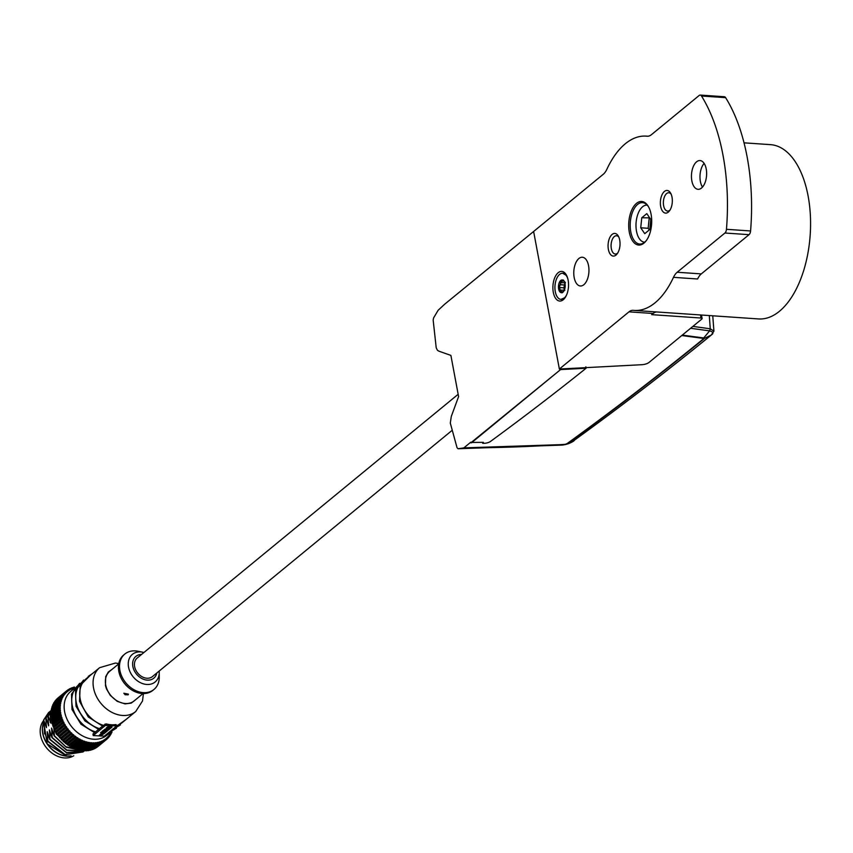 <?xml version="1.0" encoding="UTF-8"?>
<svg xmlns="http://www.w3.org/2000/svg" width="853" height="853" viewBox="0 0 853 853"><rect width="100%" height="100%" fill="white"/><g stroke="black" fill="none" stroke-linecap="round" stroke-linejoin="round"><path stroke-width="1.28" d="M682.283 335.112L703.725 337.959L703.405 338.897C660.446 373.945 614.896 408.928 566.765 443.837L565.326 444.328C531.152 446.684 497.459 447.857 464.256 447.857L458.04 448.721L457.059 447.761L450.299 423.056L451.301 416.403L458.594 396.592L450.885 355.402L438.975 351.201L437.472 350.338L436.214 347.811L433.164 320.078L433.569 317.966L438.133 310.279L444.605 304.265L534.415 230.832M483.363 442.344L470.845 442.451M470.739 442.217L463.872 447.857M703.224 338.385L681.76 335.538M471.442 442.835L560.602 369.573L470.845 442.803M634.227 310.417A87.347 45.774 93.9 0 1 633.321 310.343A17.465 9.159 -86.1 0 0 633.139 310.321A17.465 9.159 -86.1 0 0 628.97 311.846L559.365 369.04L533.626 231.483L603.231 174.3A17.465 9.159 -86.1 0 0 606.909 169.203A87.347 45.774 93.9 0 1 646.169 136.128A87.347 45.774 93.9 0 1 647.075 136.203A17.465 9.159 -86.1 0 0 647.256 136.224A17.465 9.159 -86.1 0 0 651.425 134.689L699.183 95.461A4.372 2.292 93.9 0 1 700.217 95.078A4.372 2.292 93.9 0 1 701.507 96.005A157.229 82.389 93.9 0 1 726.457 229.308A4.372 2.292 93.9 0 1 724.922 233.018L677.175 272.246A17.465 9.159 -86.1 0 0 673.486 277.342A87.347 45.774 93.9 0 1 655.083 302.783A87.347 45.774 93.9 0 1 634.227 310.417L758.552 318.937A87.347 45.774 -86.1 0 0 779.407 311.302A87.347 45.774 -86.1 0 0 810.35 215.009A87.347 45.774 -86.1 0 0 770.494 144.647L744.04 142.835M696.581 161.814A14.416 7.549 -86.1 0 0 691.474 177.701A14.416 7.549 -86.1 0 0 698.053 189.313A14.416 7.549 -86.1 0 0 706.572 175.451A14.416 7.549 -86.1 0 0 700.025 160.556A14.416 7.549 -86.1 0 0 696.581 161.814M643.919 243.148A21.837 11.441 -86.1 0 0 646.052 240.93A21.837 11.441 -86.1 0 0 648.397 206.575A21.837 11.441 -86.1 0 0 633.427 206.916A21.837 11.441 -86.1 0 0 629.983 235.087A21.837 11.441 -86.1 0 0 643.919 243.148M578.91 258.491A14.416 7.549 -86.1 0 0 573.802 274.378A14.416 7.549 -86.1 0 0 580.381 285.99A14.416 7.549 -86.1 0 0 588.901 272.128A14.416 7.549 -86.1 0 0 582.354 257.233A14.416 7.549 -86.1 0 0 578.91 258.491M563.247 299.755A14.853 7.784 -86.1 0 0 564.697 298.241A14.853 7.784 -86.1 0 0 566.296 274.879A14.853 7.784 -86.1 0 0 556.113 275.114A14.853 7.784 -86.1 0 0 553.768 294.274A14.853 7.784 -86.1 0 0 563.247 299.755M668.283 212.12A11.356 5.95 -86.1 0 0 669.392 210.968A11.356 5.95 -86.1 0 0 670.607 193.109A11.356 5.95 -86.1 0 0 662.834 193.279A11.356 5.95 -86.1 0 0 661.032 207.929A11.356 5.95 -86.1 0 0 668.283 212.12M615.983 255.09A11.356 5.95 -86.1 0 0 617.092 253.938A11.356 5.95 -86.1 0 0 618.318 236.078A11.356 5.95 -86.1 0 0 610.535 236.249A11.356 5.95 -86.1 0 0 608.733 250.899A11.356 5.95 -86.1 0 0 615.983 255.09M700.484 314.96L701.059 318.03L651.703 314.65L653.099 313.499A17.465 9.159 93.9 0 1 656.821 311.963M677.175 272.246L701.294 273.898A17.465 9.159 -86.1 0 0 697.615 278.995L673.486 277.342M701.294 273.898L749.041 234.671A4.372 2.292 -86.1 0 0 750.576 230.96A157.229 82.389 -86.1 0 0 725.626 97.658A4.372 2.292 -86.1 0 0 724.346 96.73L700.217 95.078M704.12 163.371A14.416 7.549 -86.1 0 0 702.488 187.074M648.653 207.044A20.749 10.876 -86.1 0 0 642.544 202.641A20.749 10.876 -86.1 0 0 630.282 222.59A20.749 10.876 -86.1 0 0 639.707 244.033A20.749 10.876 -86.1 0 0 644.665 242.22A20.749 10.876 -86.1 0 0 646.361 240.503M566.744 294.594A13.104 6.867 93.9 0 1 560.933 299.392L565.208 297.526M566.712 275.668L562.724 273.248A13.104 6.867 93.9 0 1 567.842 278.835M671.119 194.121A9.17 4.809 -86.1 0 0 668.827 192.767A9.17 4.809 -86.1 0 0 666.641 193.567A9.17 4.809 -86.1 0 0 663.389 203.675A9.17 4.809 -86.1 0 0 667.579 211.064A9.17 4.809 -86.1 0 0 669.765 210.264A9.17 4.809 -86.1 0 0 670.031 210.03M618.82 237.091A9.17 4.809 -86.1 0 0 616.538 235.737A9.17 4.809 -86.1 0 0 614.341 236.537A9.17 4.809 -86.1 0 0 611.1 246.645A9.17 4.809 -86.1 0 0 615.28 254.034A9.17 4.809 -86.1 0 0 617.465 253.234A9.17 4.809 -86.1 0 0 617.732 253M701.059 318.03A2.186 0.821 -10.6 0 1 702.115 318.521A2.186 0.821 -10.6 0 1 701.827 319.054L649.069 362.397A6.547 2.474 -10.6 0 1 641.787 364.711L559.365 369.04M560.933 299.392A13.104 6.867 93.9 0 1 554.983 285.851A13.104 6.867 93.9 0 1 562.724 273.248M562.916 292.142A6.397 3.348 93.9 0 1 561.391 292.696A6.397 3.348 93.9 0 1 558.48 286.086A6.397 3.348 93.9 0 1 562.266 279.933A6.397 3.348 93.9 0 1 565.187 285.083A6.397 3.348 93.9 0 1 562.916 292.142M692.881 326.4L710.272 328.789L709.301 315.557M566.765 443.837L567.416 443.709C615.546 408.8 661.086 373.817 704.045 338.769L703.725 337.959L709.621 330.868L690.589 328.288M463.488 448.017L458.413 448.753L564.985 444.509L464.256 447.857M644.495 242.167L644.697 242.188A18.563 9.724 93.9 0 1 644.495 242.167A18.563 9.724 93.9 0 1 636.029 227.218A18.563 9.724 93.9 0 1 642.608 206.757A18.563 9.724 93.9 0 1 647.032 205.136A18.563 9.724 93.9 0 1 647.246 205.157M563.406 280.051L560.208 281.789L560.453 283.633L559.003 287.941L561.125 292.504L562.308 292.75M713.918 331.156L710.272 328.789L709.621 330.868C713.375 331.934 713.918 333.32 711.242 335.048L713.918 331.156L712.756 315.802M703.405 338.897L711.242 335.048C668.166 370.202 622.498 405.282 574.24 440.297L574.538 440.084M565.326 444.328L574.24 440.297C570.828 443.24 566.339 444.85 560.773 445.127L458.178 448.731M649.773 229.532L644.74 233.669L640.731 227.783L641.765 217.771L646.798 213.634L650.796 219.52L649.773 229.532M559.76 289.028L560.378 290.009M559.877 288.709L559.216 288.154L559.227 288.698M559.216 288.154L560.453 283.633M560.41 282.674L560.634 283.654M560.602 282.684L565.443 282.759M560.677 282.279L563.47 280.349M565.411 282.684L563.279 280.04M563.438 291.79L564.26 290.287M562.255 292.547L561.338 292.195L561.647 292.675M561.338 292.195L560.73 290.169M564.878 290.265L560.762 290.116M640.731 227.783L648.152 228.295L649.282 229.947M649.677 217.867L641.765 217.771M649.186 218.283L648.152 228.295M565.017 282.524L563.876 287.866L564.441 290.425M458.168 394.299L137.205 658.015A12.006 9.17 50.6 0 0 137.749 673.113A12.006 9.17 50.6 0 0 152.463 676.568L452.165 430.328M143.944 652.481L137.983 651.234A22.924 17.508 50.6 0 0 135.478 650.892A22.924 17.508 50.6 0 0 124.826 654.048A22.924 17.508 50.6 0 0 125.86 682.88A22.924 17.508 50.6 0 0 153.945 689.48A22.924 17.508 50.6 0 0 159.255 677.122L159.191 671.044M124.826 654.048L123.738 654.944A22.924 17.508 50.6 0 0 124.773 683.775A22.924 17.508 50.6 0 0 152.858 690.376L153.945 689.48M118.716 663.879L109.824 671.183A19.214 14.672 50.6 0 0 110.687 695.344A19.214 14.672 50.6 0 0 134.22 700.878L142.984 693.574M125.135 694.737L123.834 693.233L128.44 694.15L128.174 694.822L125.135 694.737M143.101 693.574L142.227 694.299M136.651 698.884L131.223 703.117L125.028 703.896L117.213 701.337L110.261 695.344L106.486 688.904L105.473 685.631L105.708 676.61L108.331 672.015L112.265 669.178M118.77 663.57L115.443 663.048L99.641 667.675L86.281 678.657A28.384 21.677 50.6 0 0 81.589 704.002A28.384 21.677 50.6 0 0 103.458 725.359L106.284 723.909A28.384 21.677 50.6 0 0 115.763 724.581L116.232 725.924M115.997 725.882L105.345 725.498L93.222 735.574L104.301 736.15L116.307 726.287L116.029 724.826M116.349 725.679A28.384 21.677 50.6 0 0 122.331 722.523L135.691 711.551L142.515 700.974L143.421 693.574M81.835 682.325A28.384 21.677 50.6 0 0 77.74 707.638A28.384 21.677 50.6 0 0 99.481 728.633L102.413 726.223M92.476 673.571L88.243 676.397M113.545 728.558A28.384 21.677 50.6 0 0 117.863 726.18M111.242 726.212L111.978 727.119L108.651 729.901L107.979 729.624L110.943 727.182L107.873 728.803L106.209 728.163L109.216 725.7L109.962 725.69L107.339 727.844L107.947 728.089L111.242 726.212M107.137 729.582L107.873 730.488L104.61 733.217L103.938 732.94L106.849 730.552L103.767 732.173L102.115 731.533L105.111 729.07L105.868 729.059L103.245 731.213L103.842 731.458L107.137 729.582M100.601 732.748L101.102 732.162L104.301 733.473L100.174 736.043L99.332 735.382L101.155 733.676L100.441 735.083L101.038 735.329L102.765 733.911L100.985 733.185L100.846 732.396M98.852 729.155L99.481 728.633L98.852 729.155M94.438 732.77L93.062 733.9L93.403 734.486M98.426 729.496L95.493 731.906A28.384 21.677 50.6 0 1 73.753 710.912A28.384 21.677 50.6 0 1 77.858 685.599M107.339 727.844L107.211 727.14M107.126 728.814L106.348 727.748M106.988 728.025L107.873 728.803M110.357 726.937L110.24 726.298M110.943 727.182L110.208 726.138M108.651 729.901L108.512 729.176M111.722 727.374L111.551 726.447L110.911 726.969M103.245 731.213L103.106 730.509M103.032 732.183L102.243 731.117M102.882 731.394L103.767 732.173M106.252 730.307L106.135 729.667M106.849 730.552L106.103 729.507M104.61 733.217L104.471 732.503M107.617 730.744L107.446 729.816L106.806 730.349M102.765 733.911L102.605 733.058L100.835 732.375M100.441 735.083L100.302 734.369M100.174 736.043L99.428 734.998M103.437 733.111L102.723 733.697M73.891 688.84L70.724 691.442A28.384 21.677 50.6 0 0 71.993 727.14A28.384 21.677 50.6 0 0 106.764 735.307L109.93 732.706M109.557 731.831A28.384 21.677 50.6 0 0 113.886 729.454M111.743 731.863L111.999 732.034A31.444 24.012 -129.4 0 1 111.53 733.068L110.677 732.439L110.208 733.356L111.05 733.996A31.444 24.012 -129.4 0 1 110.485 734.955L109.674 734.262L109.109 735.115L109.92 735.808A31.444 24.012 -129.4 0 1 109.259 736.693L108.48 735.936L107.841 736.704L108.608 737.461A31.444 24.012 -129.4 0 1 107.851 738.261L107.137 737.461L106.401 738.144L107.126 738.954A31.444 24.012 -129.4 0 1 106.529 739.466A31.444 24.012 -129.4 0 1 106.284 739.658L105.623 738.805L104.823 739.402L105.484 740.255A31.444 24.012 -129.4 0 1 104.578 740.862L103.97 739.977L103.106 740.479L103.703 741.374A31.444 24.012 -129.4 0 1 102.723 741.875L102.179 740.948L101.251 741.364L101.795 742.291A31.444 24.012 -129.4 0 1 100.75 742.686L100.281 741.737L99.3 742.046L99.769 742.995A31.444 24.012 -129.4 0 1 98.671 743.283L98.266 742.313L97.242 742.526L97.637 743.496A31.444 24.012 -129.4 0 1 96.496 743.677L96.165 742.686L95.099 742.803L95.429 743.784A31.444 24.012 -129.4 0 1 94.246 743.837L94.001 742.856L92.902 742.856L93.148 743.848A31.444 24.012 -129.4 0 1 91.932 743.795L91.772 742.814L90.653 742.707L90.813 743.688A31.444 24.012 -129.4 0 1 89.586 743.528L89.501 742.558L88.371 742.345L88.456 743.326A31.444 24.012 -129.4 0 1 87.219 743.038L87.209 742.089L86.078 741.779L86.078 742.739A31.444 24.012 -129.4 0 1 84.842 742.345L84.916 741.417L83.786 741.012L83.701 741.939A31.444 24.012 -129.4 0 1 82.474 741.449L82.634 740.553L81.515 740.052L81.355 740.948A31.444 24.012 -129.4 0 1 80.139 740.34L80.385 739.487L79.286 738.89L79.041 739.754A31.444 24.012 -129.4 0 1 77.858 739.05L78.177 738.24L77.111 737.557L76.791 738.367A31.444 24.012 -129.4 0 1 75.64 737.578L76.034 736.821L75 736.054L74.606 736.811A31.444 24.012 -129.4 0 1 73.507 735.926L73.966 735.233L72.985 734.39L72.516 735.083A31.444 24.012 -129.4 0 1 71.471 734.124L72.004 733.484L71.076 732.578L70.532 733.207A31.444 24.012 -129.4 0 1 69.551 732.173L70.149 731.607L69.274 730.626L68.677 731.202A31.444 24.012 -129.4 0 1 67.76 730.093L68.421 729.603L67.611 728.569L66.95 729.07A31.444 24.012 -129.4 0 1 66.108 727.908L66.833 727.492L66.097 726.404L65.382 726.831A31.444 24.012 -129.4 0 1 64.615 725.615L65.382 725.274L64.732 724.154L63.964 724.496A31.444 24.012 -129.4 0 1 63.293 723.248L64.103 722.992L63.538 721.841L62.727 722.096A31.444 24.012 -129.4 0 1 62.152 720.817L62.994 720.646L62.514 719.474L61.661 719.644A31.444 24.012 -129.4 0 1 61.181 718.354L62.066 718.258L61.672 717.074L60.798 717.16A31.444 24.012 -129.4 0 1 60.414 715.848L61.32 715.848L61.021 714.654L60.115 714.654A31.444 24.012 -129.4 0 1 59.849 713.353L60.766 713.439L60.563 712.244L59.646 712.159A31.444 24.012 -129.4 0 1 59.475 710.869L60.414 711.029L60.307 709.856L59.379 709.685A31.444 24.012 -129.4 0 1 59.315 708.406L60.254 708.662L60.254 707.51L59.315 707.254A31.444 24.012 -129.4 0 1 59.369 706.007L60.296 706.337L60.392 705.218L59.465 704.877A31.444 24.012 -129.4 0 1 59.625 703.672L60.542 704.088L60.734 703L59.817 702.584A31.444 24.012 -129.4 0 1 60.083 701.422L60.989 701.912L61.277 700.878L60.371 700.388A31.444 24.012 -129.4 0 1 60.744 699.279L61.619 699.844L62.002 698.863L61.128 698.298A31.444 24.012 -129.4 0 1 61.597 697.264L62.45 697.893L62.93 696.976L62.077 696.347A31.444 24.012 -129.4 0 1 62.642 695.376L63.463 696.069L64.018 695.227L63.207 694.534A31.444 24.012 -129.4 0 1 63.879 693.638L64.647 694.395L65.297 693.628L64.519 692.871A31.444 24.012 -129.4 0 1 65.276 692.071L66.001 692.881L66.726 692.188L66.001 691.388A31.444 24.012 -129.4 0 1 66.598 690.866A31.444 24.012 -129.4 0 1 66.843 690.674L67.504 691.527L68.304 690.93L67.643 690.077A31.444 24.012 -129.4 0 1 68.549 689.469L69.157 690.365L70.031 689.853L69.424 688.957A31.444 24.012 -129.4 0 1 70.404 688.456L70.948 689.384L71.876 688.968L71.332 688.04A31.444 24.012 -129.4 0 1 72.377 687.646L72.846 688.595L73.827 688.286L73.358 687.337A31.444 24.012 -129.4 0 1 74.467 687.049L74.712 687.667M60.307 709.856L51.841 717.138M59.379 709.685L50.881 716.669L51.809 716.84M52.001 719.218L51.148 719.143A31.444 24.012 -129.4 0 1 50.977 717.842L59.475 710.869M59.849 713.353L51.351 720.337A31.444 24.012 50.6 0 0 51.617 721.638L52.673 722.214M50.881 716.669A31.444 24.012 -129.4 0 1 50.817 715.39L59.315 708.406M60.392 705.218L50.871 712.991A31.444 24.012 50.6 0 0 50.817 714.238L51.756 714.622M59.625 703.672L51.02 710.453L46.062 718.002L48.632 725.828L48.003 716.413L51.116 710.666A31.444 24.012 50.6 0 0 50.967 711.86L51.852 712.18M60.083 701.422L51.585 708.406A31.444 24.012 50.6 0 0 51.319 709.568L52.044 709.899M60.744 699.279L52.246 706.263A31.444 24.012 50.6 0 0 51.873 707.372L52.459 707.691M61.597 697.264L53.099 704.247A31.444 24.012 50.6 0 0 52.63 705.282L53.078 705.57M62.642 695.376L54.144 702.36A31.444 24.012 50.6 0 0 53.579 703.33L53.91 703.576M63.879 693.638L55.381 700.622A31.444 24.012 50.6 0 0 54.709 701.507L54.944 701.71M65.276 692.071L56.778 699.055A31.444 24.012 50.6 0 0 56.021 699.855L56.159 699.982M58.345 697.658A31.444 24.012 50.6 0 0 58.1 697.85A31.444 24.012 50.6 0 0 57.503 698.362L57.556 698.415M95.984 747.718L96.08 747.846A31.444 24.012 50.6 0 0 96.986 747.239L105.484 740.255M94.086 748.625L94.225 748.859A31.444 24.012 50.6 0 0 95.205 748.358L103.703 741.374M92.081 749.318L92.252 749.67A31.444 24.012 50.6 0 0 93.297 749.275L101.795 742.291M89.97 749.798L90.173 750.267A31.444 24.012 50.6 0 0 91.271 749.979L99.769 742.995M87.795 750.054L87.998 750.651A31.444 24.012 50.6 0 0 89.138 750.48L97.637 743.496M85.556 750.075L85.748 750.821A31.444 24.012 50.6 0 0 86.931 750.768L95.429 743.784M83.285 749.883L83.434 750.779A31.444 24.012 50.6 0 0 84.65 750.832L93.148 743.848M80.907 749.52L81.088 750.512A31.444 24.012 50.6 0 0 82.314 750.672L90.813 743.688M78.455 748.998L78.711 750.022A31.444 24.012 50.6 0 0 79.958 750.299L88.456 743.326M76.013 748.262L76.343 749.329A31.444 24.012 50.6 0 0 77.58 749.723L86.078 742.739M73.614 747.303L73.976 748.422A31.444 24.012 50.6 0 0 75.203 748.923L83.701 741.939M71.268 746.14L71.641 747.324A31.444 24.012 50.6 0 0 72.857 747.921L81.355 740.948M68.986 744.776L69.679 745.223L69.36 746.034A31.444 24.012 50.6 0 0 70.543 746.727L79.041 739.754M66.779 743.24L67.536 743.795L67.142 744.552A31.444 24.012 50.6 0 0 68.293 745.351L76.791 738.367M64.679 741.534L65.468 742.206L65.009 742.91A31.444 24.012 50.6 0 0 66.108 743.795L74.606 736.811M62.685 739.668L63.506 740.468L62.973 741.108A31.444 24.012 50.6 0 0 64.018 742.067L72.516 735.083M60.819 737.653L61.651 738.591L61.053 739.156A31.444 24.012 50.6 0 0 62.034 740.191L70.532 733.207M67.76 730.093L59.262 737.077A31.444 24.012 50.6 0 0 60.179 738.186L68.677 731.202M66.108 727.908L57.609 734.891A31.444 24.012 50.6 0 0 58.452 736.043L59.113 735.553L59.902 736.555M64.615 725.615L56.117 732.599A31.444 24.012 50.6 0 0 56.884 733.804L57.599 733.388L58.26 734.358M63.293 723.248L54.795 730.232A31.444 24.012 50.6 0 0 55.466 731.479L56.234 731.138L56.778 732.066M62.152 720.817L53.643 727.801A31.444 24.012 50.6 0 0 54.229 729.08L55.04 728.825L55.466 729.688M61.181 718.354L52.683 725.327A31.444 24.012 50.6 0 0 53.163 726.628L54.016 726.457L54.336 727.236M60.414 715.848L51.916 722.832A31.444 24.012 50.6 0 0 52.3 724.144L53.398 724.741M51.148 719.143L59.646 712.159M52.065 719.228L60.563 712.244M60.254 707.51L51.756 714.483M59.315 707.254L50.817 714.238M51.617 721.638L60.115 714.654M52.523 721.638L61.021 714.654M56.447 731.511L56.49 732.3M56.533 733.271L65.254 743.112M66.161 743.741L67.216 744.413M68.507 745.17L69.498 745.682M70.97 746.375L71.812 746.727M74.094 747.782L73.315 747.548M71.737 746.993L70.735 746.578M69.392 745.959L56.319 734.124L55.285 731.16M54.965 730.093L54.635 728.952M53.75 726.298L54.379 735.712L65.788 746.652L79.724 750.256M80.043 750.235L81.056 750.128M81.067 750.299L66.353 747.303L54.134 735.915L51.575 728.089L52.204 737.504L66.779 750.032L83.434 750.725M53.675 734.625L51.67 730.296M83.541 750.779L66.747 750.32L51.958 737.706L49.389 729.88L50.018 739.295L66.577 752.57L84.372 750.821L66.523 752.836L49.783 739.498L47.214 731.671L47.843 741.086L65.105 754.596L83.199 751.845L84.138 751.013M83.082 751.941L64.86 754.788L47.597 741.289L45.028 733.463L44.537 733.868L44.303 728.526M44.175 727.214L43.642 719.985L46.457 727.62L45.817 718.205L50.892 710.56M51.926 709.845L51.393 710.432M51.105 710.773L48.248 716.211L50.839 723.152M50.711 721.841L50.178 714.622L51.244 711.967M51.372 712.01L50.967 712.905M50.86 713.183L50.828 715.528M51.233 716.733L51.468 717.448M53.814 728.174L55.85 732.834M52.214 729.848L52.428 730.669M50.028 731.639L50.252 732.46M47.853 733.431L48.077 734.252M45.678 735.222L45.891 736.032M46.361 725.423L46.478 726.735M48.536 723.632L48.653 724.943M59.465 704.877L50.967 711.86M49.837 711.498L43.887 719.793M45.806 725.86L46.073 722.576M43.642 719.985L48.728 712.34M52.3 724.144L60.798 717.16M53.174 724.048L61.672 717.074M60.734 703L59.817 703.757M71.13 755.854A23.362 17.838 -129.4 0 1 66.577 756.131A23.362 17.838 -129.4 0 1 47.075 743.859A23.362 17.838 -129.4 0 1 43.738 722.214M59.817 702.584L51.319 709.568M43.663 720.529A23.362 17.838 50.6 0 0 43.546 743.443A23.362 17.838 50.6 0 0 64.391 757.922A23.362 17.838 50.6 0 0 73.774 755.758M53.163 726.628L61.661 719.644M54.016 726.457L62.514 719.474M61.277 700.878L60.403 701.592M60.371 700.388L51.873 707.372M54.229 729.08L62.727 722.096M55.04 728.825L63.538 721.841M62.002 698.863L61.171 699.556M61.128 698.298L52.63 705.282M55.466 731.479L63.964 724.496M56.234 731.138L64.732 724.154M62.93 696.976L62.109 697.647M62.077 696.347L53.579 703.33M56.884 733.804L65.382 726.831M57.599 733.388L66.097 726.404M64.018 695.227L63.229 695.877M63.207 694.534L54.709 701.507M58.452 736.043L66.95 729.07M59.113 735.553L67.611 728.569M65.297 693.628L64.508 694.267M64.519 692.871L56.021 699.855M66.726 692.188L65.948 692.828M61.651 738.591L70.149 731.607M66.001 691.388L57.503 698.362M61.053 739.156L69.551 732.173M63.506 740.468L72.004 733.484M67.643 690.077L66.865 690.717M62.973 741.108L71.471 734.124M65.468 742.206L73.966 735.233M69.424 688.957L68.645 689.597M65.009 742.91L73.507 735.926M67.536 743.795L76.034 736.821M71.332 688.04L70.543 688.691M67.142 744.552L75.64 737.578M69.679 745.223L78.177 738.24M73.358 687.337L72.558 687.998M69.36 746.034L77.858 739.05M71.887 746.471L80.385 739.487M71.641 747.324L80.139 740.34M74.136 747.537L82.634 740.553M73.976 748.422L82.474 741.449M76.418 748.401L84.916 741.417M76.343 749.329L84.842 742.345M78.711 749.073L87.209 742.089M78.711 750.022L87.219 743.038M81.003 749.531L89.501 742.558M81.088 750.512L89.586 743.528M90.802 743.603L91.772 742.814M83.434 750.779L91.932 743.795M93.084 743.603L94.001 742.856M85.748 750.821L94.246 743.837M95.301 743.4L96.165 742.686M87.998 750.651L96.496 743.677M97.434 743.006L98.266 742.313M90.173 750.267L98.671 743.283M99.47 742.398L100.281 741.737M92.252 749.67L100.75 742.686M101.39 741.598L102.179 740.948M94.225 748.859L102.723 741.875M103.192 740.617L103.97 739.977M96.08 747.846L104.578 740.862M104.855 739.444L105.623 738.805M97.786 746.642L106.284 739.658M107.083 738.901L107.851 738.261M108.47 737.333L109.259 736.693M109.685 735.606L110.485 734.955M110.719 733.74L111.53 733.068M559.803 369.008L559.92 369.626M560.602 369.573L586.118 368.229A3476.018 1311.765 -10.6 0 1 490.901 441.15A5.822 2.196 -10.6 0 1 482.681 443.283M585.851 366.854L586.118 368.229M653.099 313.499L628.97 311.846M724.922 233.018L749.041 234.671M725.626 97.658L701.507 96.005M726.457 229.308L750.576 230.96M564.089 284.955L560.368 284.699M564.153 284.987L560.4 284.731M563.94 287.845L559.547 287.546M563.577 280.989L562.735 280.925M563.577 281.074L562.735 281.01M561.274 291.705L563.247 291.833M563.321 291.758L561.295 291.619M156.824 672.985A14.106 10.769 -129.4 0 1 144.839 679.724A14.106 10.769 -129.4 0 1 132.855 666.47A14.106 10.769 -129.4 0 1 141.577 654.432M142.654 652.172A17.881 13.659 50.6 0 0 140.702 651.905A17.881 13.659 50.6 0 0 128.547 667.142A17.881 13.659 50.6 0 0 145.298 684.287A17.881 13.659 50.6 0 0 159.244 672.367M99.641 667.675A28.384 21.677 50.6 0 0 100.921 703.373A28.384 21.677 50.6 0 0 135.691 711.551M105.345 725.498L105.068 724.037M106.518 725.199L106.284 723.909M93.34 735.361L93.062 733.9M107.339 728.078L107.489 728.878M108.118 727.95L108.246 728.633M108.448 727.673L108.587 728.398M111.86 726.468L111.978 727.119M103.245 731.447L103.384 732.247M104.013 731.32L104.141 732.002M104.354 731.053L104.482 731.767M107.755 729.837L107.873 730.488M101.326 734.358L101.208 733.697M100.729 735.201L100.889 736.064M101.496 734.955L101.624 735.67M51.489 736.416L49.485 732.087M49.314 738.208L47.31 733.879M47.992 724.069L48.248 720.785M50.167 722.278L50.423 718.994M53.803 726.5L54.091 727.438M43.748 722.278A23.479 17.924 50.6 0 0 47.331 743.891A23.479 17.924 50.6 0 0 66.811 756.046A23.479 17.924 50.6 0 0 70.98 755.854M647.704 136.235L646.169 136.128M701.465 315.024L702.115 318.521M711.477 334.898C668.368 370.074 622.679 405.175 574.4 440.201M574.506 440.105C573.962 441.854 565.219 445.277 560.73 445.127M103.096 726.436L88.285 716.989L79.521 701.315L80.203 685.46L90.077 675.533M115.518 726.937L126.127 719.41M116.424 726.074L116.157 724.645M99.108 729.71L84.927 720.913L76.002 706.241L75.49 690.823L83.573 680.054M111.53 730.211L120.422 724.911M93.222 735.574L92.956 734.145M95.131 732.994L80.939 724.186L72.025 709.515L71.503 694.097L79.585 683.338M107.542 733.484L116.434 728.185M71.087 755.854L66.705 756.089L47.203 743.88L43.748 722.224M58.1 697.85L66.598 690.866M98.031 746.45L106.529 739.466"/></g></svg>
